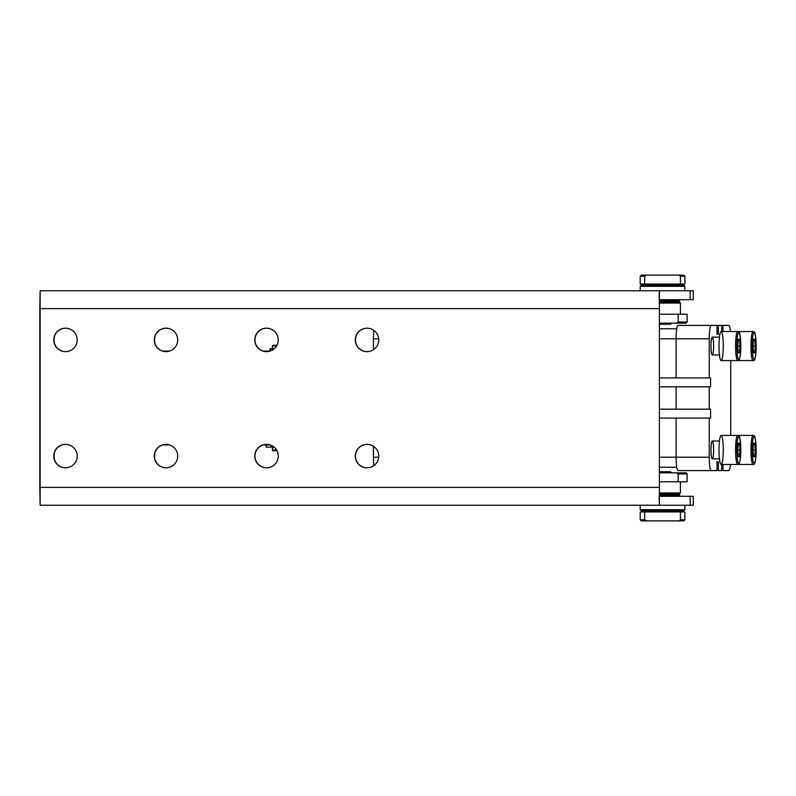 <?xml version="1.0" encoding="UTF-8"?>
<svg xmlns="http://www.w3.org/2000/svg" width="796" height="796" viewBox="0 0 796 796"><rect width="100%" height="100%" fill="white"/><g stroke="black" fill="none" stroke-linecap="round" stroke-linejoin="round"><path stroke-width="1.19" d="M719.445 337.126L712.311 337.126A8.935 1.323 90 0 0 710.987 346.061A8.935 1.323 90 0 0 712.311 354.996L719.445 354.996M740.807 346.061A13.403 1.99 -90 0 1 737.822 357.663A13.403 1.99 -90 0 1 737.822 334.449A13.403 1.99 -90 0 1 740.807 346.061A13.403 1.99 90 0 0 737.822 334.449A13.403 1.99 90 0 0 737.822 357.663A13.403 1.99 90 0 0 740.807 346.061C739.862 327.365 738.817 333.216 737.713 331.534A14.517 2.149 90 0 0 735.564 346.061A14.517 2.149 90 0 0 737.713 360.578A14.517 2.149 -90 0 1 735.564 346.061A14.517 2.149 -90 0 1 737.713 331.534L753.096 331.534A14.517 2.149 90 0 0 750.946 346.061A14.517 2.149 90 0 0 753.096 360.578A14.517 2.149 -90 0 1 750.946 346.061A14.517 2.149 -90 0 1 753.096 331.534C754.2 333.216 755.245 327.365 756.2 346.061A13.403 1.99 -90 0 1 753.215 357.663A13.403 1.99 -90 0 1 753.215 334.449A13.403 1.99 -90 0 1 756.19 346.061A13.403 1.99 90 0 0 753.215 334.449A13.403 1.99 90 0 0 753.215 357.663A13.403 1.99 90 0 0 756.19 346.061C755.653 360.926 754.29 360.707 753.096 360.578L737.713 360.578C738.897 360.707 740.27 360.926 740.817 346.061M737.713 331.534L721.146 331.534A14.517 2.149 90 0 0 718.997 346.061A14.517 2.149 90 0 0 721.146 360.578L737.713 360.578M739.962 346.061L739.394 352.757L738.25 352.757L737.673 346.061L738.25 339.355L739.394 339.355L739.962 346.061L737.673 346.061L739.962 346.061L739.394 339.355L738.25 339.355L739.394 339.355L738.25 339.355L737.673 346.061L738.25 352.757L739.394 352.757L739.962 346.061M723.295 346.061A14.517 2.149 -90 0 1 720.072 358.638A14.517 2.149 -90 0 1 720.072 333.484A14.517 2.149 -90 0 1 723.295 346.061M738.25 352.757L739.394 352.757L738.25 352.757M719.445 441.004L712.311 441.004A8.935 1.323 90 0 0 710.987 449.939A8.935 1.323 90 0 0 712.311 458.874L719.445 458.874M740.807 449.939A13.403 1.99 -90 0 1 737.822 461.551A13.403 1.99 -90 0 1 737.822 438.337A13.403 1.99 -90 0 1 740.807 449.939A13.403 1.99 90 0 0 737.822 438.337A13.403 1.99 90 0 0 737.822 461.551A13.403 1.99 90 0 0 740.807 449.939C739.862 431.243 738.817 437.094 737.713 435.422A14.517 2.149 90 0 0 735.564 449.939A14.517 2.149 90 0 0 737.713 464.466A14.517 2.149 -90 0 1 735.564 449.939A14.517 2.149 -90 0 1 737.713 435.422L753.096 435.422A14.517 2.149 90 0 0 750.946 449.939A14.517 2.149 90 0 0 753.096 464.466A14.517 2.149 -90 0 1 750.946 449.939A14.517 2.149 -90 0 1 753.096 435.422C754.2 437.094 755.245 431.243 756.2 449.939A13.403 1.99 -90 0 1 753.215 461.551A13.403 1.99 -90 0 1 753.215 438.337A13.403 1.99 -90 0 1 756.19 449.939A13.403 1.99 90 0 0 753.215 438.337A13.403 1.99 90 0 0 753.215 461.551A13.403 1.99 90 0 0 756.19 449.939C755.653 464.804 754.29 464.595 753.096 464.466L737.713 464.466C738.897 464.595 740.27 464.804 740.817 449.939M737.713 435.422L721.146 435.422A14.517 2.149 90 0 0 718.997 449.939A14.517 2.149 90 0 0 721.146 464.466L737.713 464.466M739.962 449.939L739.394 456.645L738.25 456.645L737.673 449.939L738.25 443.243L739.394 443.243L739.962 449.939L737.673 449.939L739.962 449.939L739.394 443.243L738.25 443.243L739.394 443.243L738.25 443.243L737.673 449.939L738.25 456.645L739.394 456.645L739.962 449.939M723.295 449.939A14.517 2.149 -90 0 1 720.072 462.516A14.517 2.149 -90 0 1 720.072 437.362A14.517 2.149 -90 0 1 723.295 449.939M738.25 456.645L739.394 456.645L738.25 456.645M755.344 449.939L754.777 456.645L753.633 456.645L753.056 449.939L753.633 443.243L754.777 443.243L755.344 449.939L753.056 449.939L755.344 449.939L754.777 443.243L753.633 443.243L754.777 443.243L753.633 443.243L753.056 449.939L753.633 456.645L754.777 456.645L755.344 449.939M737.116 463.899A14.517 2.149 -90 0 1 736.529 464.466M736.529 435.422A14.517 2.149 -90 0 1 737.116 435.979M753.633 456.645L754.777 456.645L753.633 456.645M755.344 346.061L754.777 352.757L753.633 352.757L753.056 346.061L753.633 339.355L754.777 339.355L755.344 346.061L753.056 346.061L755.344 346.061L754.777 339.355L753.633 339.355L754.777 339.355L753.633 339.355L753.056 346.061L753.633 352.757L754.777 352.757L755.344 346.061M737.116 360.021A14.517 2.149 -90 0 1 736.529 360.578M736.529 331.534A14.517 2.149 -90 0 1 737.116 332.101M753.633 352.757L754.777 352.757L753.633 352.757M710.569 377.891L659.237 377.891L676.102 377.891L676.102 338.798L659.237 338.798L676.102 338.798A13.403 1.99 -90 0 1 678.092 325.395L711.226 325.395A13.403 1.99 90 0 0 709.246 338.798L709.246 377.891L710.569 377.891L710.569 386.826L710.569 377.891M659.237 386.826L710.569 386.826L676.102 386.826L676.102 409.174L659.237 409.174L709.246 409.174L676.102 409.174L676.102 386.826L659.237 386.826M659.237 418.109L710.569 418.109L710.569 409.174L709.246 409.174L709.246 386.826L709.246 409.174L710.569 409.174L710.569 418.109L676.102 418.109L676.102 457.202L709.246 457.202L709.246 418.109L709.246 457.202A13.403 1.99 90 0 0 711.226 470.605L717.017 470.605L717.017 461.67L717.017 470.605L678.092 470.605A13.403 1.99 -90 0 1 676.102 457.202L676.102 418.109L659.237 418.109M718.34 461.67L717.017 461.67L718.34 461.67L717.017 461.67L718.34 461.67L718.34 470.605L718.34 461.67M722.977 470.605L722.977 464.466L722.977 470.605L728.768 470.605A13.403 1.99 90 0 0 730.43 464.466A13.403 1.99 -90 0 1 728.768 470.605L722.977 470.605M721.654 464.466L721.654 470.605L721.654 464.466M659.237 457.202L676.102 457.202A13.403 1.99 90 0 0 678.092 470.605L711.226 470.605A13.403 1.99 -90 0 1 709.246 457.202L659.237 457.202M373.423 446.257L373.423 457.202L378.697 457.202L373.423 457.202L373.423 446.257M378.697 338.798L373.423 338.798L373.423 349.743L373.423 338.798A13.403 1.99 -90 0 1 373.861 330.39A13.403 1.99 90 0 0 373.423 338.798L378.697 338.798M718.34 470.605L721.654 470.605L718.34 470.605M730.748 435.422L730.748 360.578L730.748 435.422M730.43 331.534A13.403 1.99 90 0 0 728.768 325.395L722.977 325.395L722.977 331.534L722.977 325.395L718.34 325.395L718.34 334.33L717.017 334.33L717.017 325.395L711.226 325.395L717.017 325.395L717.017 334.33L718.34 334.33L718.34 325.395L717.017 325.395L721.654 325.395L721.654 331.534L721.654 325.395L728.768 325.395A13.403 1.99 -90 0 1 730.43 331.534M713.634 346.061A8.935 1.323 -90 0 1 711.644 353.802A8.935 1.323 -90 0 1 711.644 338.32A8.935 1.323 -90 0 1 713.634 346.061M713.634 449.939A8.935 1.323 -90 0 1 711.644 457.68A8.935 1.323 -90 0 1 711.644 442.198A8.935 1.323 -90 0 1 713.634 449.939M676.779 467.252L659.237 467.252L676.779 467.252M717.017 334.33L718.34 334.33L717.017 334.33M659.237 328.748L676.779 328.748L659.237 328.748M676.102 377.891L709.246 377.891L709.246 338.798L676.102 338.798L676.102 377.891M709.246 338.798A13.403 1.99 -90 0 1 711.226 325.395L678.092 325.395A13.403 1.99 90 0 0 676.102 338.798L709.246 338.798M373.861 465.61A13.403 1.99 -90 0 1 373.423 457.202A13.403 1.99 90 0 0 373.861 465.61M266.401 444.914L266.401 447.143L270.829 447.143L270.829 445.183L270.829 447.143L272.58 447.143L272.58 446.049L272.58 447.143L266.242 447.143L266.401 444.914M274.103 447.143L272.58 447.143L274.103 447.143M266.242 444.914L266.242 447.143L266.242 444.914M270.083 444.914L263.108 444.914L270.083 444.914M169.578 444.914L162.593 444.914L169.578 444.914M270.72 350.867L270.133 350.867L270.133 348.628L270.68 348.628L270.68 350.867M271.118 348.628L274.361 348.628L272.889 348.628L272.889 349.752L272.889 348.628L270.68 348.628M162.593 351.086L169.578 351.086L162.593 351.086M263.108 351.086L270.083 351.086L263.108 351.086M675.953 495.182L675.953 494.067L659.297 494.067L679.306 494.067L680.431 492.943L659.277 492.943L680.431 492.943L680.431 481.779L678.152 481.779L678.152 473.958L676.321 472.844L659.237 472.844L676.321 472.844L678.152 473.958L678.152 481.779L659.237 481.779L687.127 481.779L687.127 473.958L678.152 473.958L687.127 473.958L686.013 472.844L676.321 472.844C689.038 472.844 689.038 472.844 676.321 472.844M644.68 519.758L646.103 520.873L679.008 520.873L680.431 519.758L680.431 511.937L644.68 511.937L644.68 519.758L640.213 519.758L644.68 519.758L644.68 511.937L640.213 511.937L640.213 519.758L641.327 520.873L646.103 520.873L644.68 519.758M684.898 519.758L680.431 519.758L679.008 520.873L683.774 520.873L684.898 519.758L680.431 519.758L680.431 511.937C686.331 511.937 686.331 511.937 680.431 511.937L684.898 511.937L684.898 519.758M644.68 511.937C638.78 511.937 638.78 511.937 644.68 511.937L680.431 511.937M679.008 520.873C685.306 520.873 685.306 520.873 679.008 520.873L646.103 520.873C639.805 520.873 639.805 520.873 646.103 520.873M671.486 472.844L670.371 471.72L659.237 471.72M659.237 481.779C686.192 481.779 686.192 481.779 659.237 481.779M659.118 496.296L659.406 505.231L693.276 505.231L693.276 496.296L690.202 496.296L690.202 505.231L690.202 496.296L659.406 496.296L690.202 496.296M680.431 496.296L679.306 495.182L659.327 495.182M684.898 505.231L684.898 509.699L640.213 509.699L641.327 510.813L683.774 510.813L684.898 509.699L640.213 509.699L640.213 505.231M677.078 510.813L641.327 510.813M677.078 300.818L659.327 300.818L679.306 300.818L680.431 299.704M690.202 299.704L659.406 299.704L690.202 299.704L690.202 290.769L690.202 299.704L693.276 299.704L693.276 290.769L659.406 290.769L659.118 299.704L675.953 299.704M640.213 290.769L640.213 286.301L684.898 286.301L640.213 286.301L641.327 285.187L683.774 285.187L684.898 286.301L684.898 290.769M53.929 341.036L53.929 339.912A11.731 11.731 -90 0 0 65.571 351.643A11.731 11.731 90 0 1 53.929 339.912L53.929 338.798L53.929 339.912A11.731 11.731 90 0 1 65.571 328.191A11.731 11.731 -90 0 0 53.929 339.912L53.929 341.036M154.444 341.036L154.444 339.912A11.731 11.731 -90 0 0 166.085 351.643A11.731 11.731 90 0 1 154.444 339.912L154.444 338.798L154.444 339.912A11.731 11.731 90 0 1 166.085 328.191A11.731 11.731 -90 0 0 154.444 339.912L154.444 341.036M65.571 444.357A11.731 11.731 -90 0 0 53.929 456.088L53.929 454.964L53.929 456.088A11.731 11.731 -90 0 0 65.571 467.809A11.731 11.731 90 0 1 53.929 456.088A11.731 11.731 90 0 1 65.571 444.357M53.929 457.202L53.929 456.088L53.929 457.202M166.085 444.357A11.731 11.731 -90 0 0 154.444 456.088L154.444 454.964L154.444 456.088A11.731 11.731 -90 0 0 166.085 467.809A11.731 11.731 90 0 1 154.444 456.088A11.731 11.731 90 0 1 166.085 444.357M154.444 457.202L154.444 456.088L154.444 457.202M690.202 505.231L40.138 505.231L659.406 505.231L659.406 290.769L659.406 505.231L659.406 290.769L40.138 290.769L39.8 308.639L659.068 308.639L39.8 308.639L39.8 487.361L659.068 487.361L39.8 487.361L40.138 505.231L40.138 290.769L690.202 290.769M41.054 290.769L40.138 290.769L41.054 290.769M659.406 299.704L659.406 496.296M266.6 444.357A11.731 11.731 -90 0 0 254.959 456.088A11.731 11.731 -90 0 0 266.6 467.809A11.731 11.731 90 0 1 254.959 456.088A11.731 11.731 90 0 1 266.6 444.357M266.6 328.191A11.731 11.731 -90 0 0 254.959 339.912A11.731 11.731 -90 0 0 266.6 351.643A11.731 11.731 90 0 1 254.959 339.912A11.731 11.731 90 0 1 266.6 328.191M367.105 444.357A11.731 11.731 -90 0 0 355.464 456.088A11.731 11.731 -90 0 0 367.105 467.809A11.731 11.731 90 0 1 355.464 456.088A11.731 11.731 90 0 1 367.105 444.357M367.105 328.191A11.731 11.731 -90 0 0 355.464 339.912A11.731 11.731 -90 0 0 367.105 351.643A11.731 11.731 90 0 1 355.464 339.912A11.731 11.731 90 0 1 367.105 328.191M367.026 351.643A11.731 11.731 -90 0 0 378.747 339.912A11.731 11.731 -90 0 0 367.026 328.191A11.731 11.731 -90 0 0 355.295 339.912A11.731 11.731 -90 0 0 367.026 351.643A11.731 11.731 90 0 1 356.867 334.051A11.731 11.731 90 0 1 377.175 334.051A11.731 11.731 90 0 1 367.026 351.643M367.026 467.809A11.731 11.731 -90 0 0 378.747 456.088A11.731 11.731 -90 0 0 367.026 444.357A11.731 11.731 -90 0 0 355.295 456.088A11.731 11.731 -90 0 0 367.026 467.809A11.731 11.731 90 0 1 356.867 450.218A11.731 11.731 90 0 1 377.175 450.218A11.731 11.731 90 0 1 367.026 467.809M266.511 351.643A11.731 11.731 -90 0 0 278.242 339.912A11.731 11.731 -90 0 0 266.511 328.191A11.731 11.731 -90 0 0 254.78 339.912A11.731 11.731 -90 0 0 266.511 351.643A11.731 11.731 90 0 1 256.352 334.051A11.731 11.731 90 0 1 276.67 334.051A11.731 11.731 90 0 1 266.511 351.643M266.511 467.809A11.731 11.731 -90 0 0 278.242 456.088A11.731 11.731 -90 0 0 266.511 444.357A11.731 11.731 -90 0 0 254.78 456.088A11.731 11.731 -90 0 0 266.511 467.809A11.731 11.731 90 0 1 256.352 450.218A11.731 11.731 90 0 1 276.67 450.218A11.731 11.731 90 0 1 266.511 467.809M165.996 351.643A11.731 11.731 -90 0 0 177.727 339.912A11.731 11.731 -90 0 0 165.996 328.191A11.731 11.731 -90 0 0 154.275 339.912A11.731 11.731 -90 0 0 165.996 351.643A11.731 11.731 90 0 1 155.847 334.051A11.731 11.731 90 0 1 176.155 334.051A11.731 11.731 90 0 1 165.996 351.643M165.996 467.809A11.731 11.731 -90 0 0 177.727 456.088A11.731 11.731 -90 0 0 165.996 444.357A11.731 11.731 -90 0 0 154.275 456.088A11.731 11.731 -90 0 0 165.996 467.809A11.731 11.731 90 0 1 155.847 450.218A11.731 11.731 90 0 1 176.155 450.218A11.731 11.731 90 0 1 165.996 467.809M65.491 351.643A11.731 11.731 -90 0 0 77.212 339.912A11.731 11.731 -90 0 0 65.491 328.191A11.731 11.731 -90 0 0 53.76 339.912A11.731 11.731 -90 0 0 65.491 351.643A11.731 11.731 90 0 1 55.332 334.051A11.731 11.731 90 0 1 75.64 334.051A11.731 11.731 90 0 1 65.491 351.643M65.491 467.809A11.731 11.731 -90 0 0 77.212 456.088A11.731 11.731 -90 0 0 65.491 444.357A11.731 11.731 -90 0 0 53.76 456.088A11.731 11.731 -90 0 0 65.491 467.809A11.731 11.731 90 0 1 55.332 450.218A11.731 11.731 90 0 1 75.64 450.218A11.731 11.731 90 0 1 65.491 467.809M154.494 457.202L154.653 454.964A11.731 11.731 90 0 1 154.772 453.332A11.731 11.731 -90 0 0 154.653 454.964L154.494 457.202M154.772 458.834A11.731 11.731 90 0 1 154.653 457.202A11.731 11.731 -90 0 0 154.772 458.834M53.989 457.202L54.148 454.964A11.731 11.731 90 0 1 54.257 453.332A11.731 11.731 -90 0 0 54.148 454.964L53.989 457.202M54.257 458.834A11.731 11.731 90 0 1 54.148 457.202A11.731 11.731 -90 0 0 54.257 458.834M276.57 450.048L272.451 450.048L276.57 450.048M274.361 447.372L272.451 447.372L272.451 450.048L273.118 450.725L276.938 450.725M276.938 345.275L273.118 345.275L272.451 345.952L276.57 345.952L272.521 345.952M154.494 341.036L154.653 338.798A11.731 11.731 90 0 1 154.772 337.166A11.731 11.731 -90 0 0 154.653 338.798L154.494 341.036M154.772 342.668A11.731 11.731 90 0 1 154.653 341.036A11.731 11.731 -90 0 0 154.772 342.668M53.989 341.036L54.148 338.798A11.731 11.731 90 0 1 54.257 337.166A11.731 11.731 -90 0 0 54.148 338.798L53.989 341.036M54.257 342.668A11.731 11.731 90 0 1 54.148 341.036A11.731 11.731 -90 0 0 54.257 342.668M659.297 301.933L679.306 301.933L680.431 303.057L659.277 303.057L680.431 303.057L680.431 314.221L678.152 314.221L678.152 322.042L676.321 323.156L659.237 323.156L676.321 323.156C689.038 323.156 689.038 323.156 676.321 323.156L686.013 323.156L687.127 322.042L678.152 322.042L687.127 322.042L687.127 314.221L659.237 314.221L678.152 314.221L678.152 322.042L676.321 323.156M659.237 314.221C686.192 314.221 686.192 314.221 659.237 314.221M659.237 324.28C673.187 324.28 673.187 324.28 659.237 324.28L670.371 324.28L671.486 323.156M646.103 275.127C639.805 275.127 639.805 275.127 646.103 275.127L679.008 275.127C685.306 275.127 685.306 275.127 679.008 275.127L680.431 276.242L680.431 284.063C686.331 284.063 686.331 284.063 680.431 284.063L644.68 284.063C638.78 284.063 638.78 284.063 644.68 284.063L644.68 276.242L640.213 276.242L644.68 276.242L646.103 275.127L641.327 275.127L640.213 276.242L640.213 284.063L684.898 284.063L684.898 276.242L680.431 276.242L684.898 276.242L683.774 275.127L646.103 275.127L644.68 276.242L644.68 284.063M680.431 284.063L680.431 276.242L679.008 275.127M649.148 284.063L649.148 285.187M675.953 511.937L675.953 510.813M649.148 510.813L649.148 511.937M272.451 345.952L272.451 348.628M675.953 301.933L675.953 300.818M675.953 285.187L675.953 284.063"/></g></svg>
